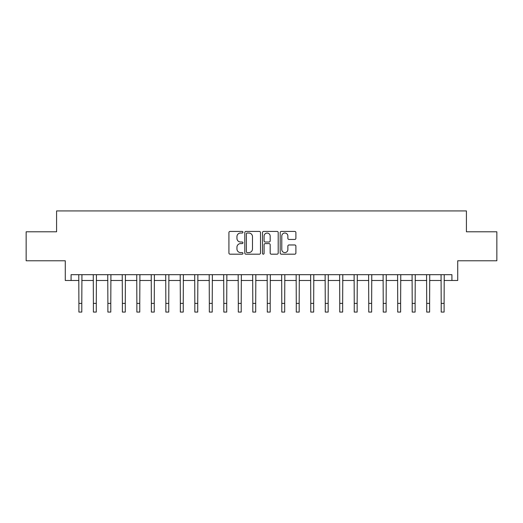 <?xml version="1.0" encoding="UTF-8"?>
<svg xmlns="http://www.w3.org/2000/svg" width="523" height="523" viewBox="0 0 523 523"><rect width="100%" height="100%" fill="white"/><g stroke="black" fill="none" stroke-linecap="round" stroke-linejoin="round"><path stroke-width="0.78" d="M242.953 232.225A0.798 0.798 0 0 0 242.156 231.428L230.061 231.428A1.138 1.138 0 0 0 228.924 232.565L228.924 253.047A1.138 1.138 0 0 0 230.061 254.185L242.156 254.185A0.798 0.798 0 0 0 242.953 253.387A0.798 0.798 0 0 0 242.156 252.589L240.587 252.589A3.641 3.641 0 0 1 236.945 248.948L236.945 247.242A3.641 3.641 0 0 1 240.587 243.6L242.156 243.6A0.798 0.798 0 0 0 242.953 242.803A0.798 0.798 0 0 0 242.156 242.012L240.587 242.012A3.641 3.641 0 0 1 236.945 238.37L236.945 236.658A3.641 3.641 0 0 1 240.587 233.016L242.156 233.016A0.798 0.798 0 0 0 242.953 232.225M294.756 239.449A1.138 1.138 0 0 0 295.894 238.311L295.894 232.565A1.138 1.138 0 0 0 294.756 231.428L281.328 231.428A1.138 1.138 0 0 0 280.191 232.565L280.191 253.047A1.138 1.138 0 0 0 281.328 254.185L294.756 254.185A1.138 1.138 0 0 0 295.894 253.047L295.894 246.104A1.138 1.138 0 0 0 294.756 244.967L289.01 244.967A1.138 1.138 0 0 0 287.872 246.104L287.872 249.549A3.046 3.046 0 0 1 284.826 252.589A3.046 3.046 0 0 1 281.786 249.549L281.786 236.063A3.046 3.046 0 0 1 284.826 233.016A3.046 3.046 0 0 1 287.872 236.063L287.872 238.311A1.138 1.138 0 0 0 289.01 239.449L294.756 239.449M71.076 280.485L71.076 274.686L451.924 274.686L451.924 280.485L457.723 280.485L457.723 260.774L496.85 260.774L496.85 231.794L466.418 231.794L466.418 210.926L56.582 210.926L56.582 231.794L26.15 231.794L26.15 260.774L65.277 260.774L65.277 280.485L78.901 280.485M260.506 232.565A1.138 1.138 0 0 0 259.369 231.428L245.941 231.428A1.138 1.138 0 0 0 244.803 232.565L244.803 253.047A1.138 1.138 0 0 0 245.941 254.185L259.369 254.185A1.138 1.138 0 0 0 260.506 253.047L260.506 232.565M263.631 231.428L277.059 231.428A1.138 1.138 0 0 1 278.197 232.565L278.197 253.047A1.138 1.138 0 0 1 277.059 254.185L271.313 254.185A1.138 1.138 0 0 1 270.175 253.047L270.175 244.738A1.138 1.138 0 0 0 269.038 243.6L265.226 243.6A1.138 1.138 0 0 0 264.089 244.738L264.089 253.387A0.798 0.798 0 0 1 263.291 254.185A0.798 0.798 0 0 1 262.494 253.387L262.494 232.565A1.138 1.138 0 0 1 263.631 231.428M81.797 280.485L93.395 280.485M96.291 280.485L107.882 280.485M110.784 280.485L122.375 280.485M125.278 280.485L136.869 280.485M139.765 280.485L151.363 280.485M154.259 280.485L165.85 280.485M168.752 280.485L180.343 280.485M183.246 280.485L194.837 280.485M197.733 280.485L209.331 280.485M212.227 280.485L223.818 280.485M226.721 280.485L238.311 280.485M241.214 280.485L252.805 280.485M255.701 280.485L267.299 280.485M270.195 280.485L281.786 280.485M284.689 280.485L296.28 280.485M299.182 280.485L310.773 280.485M313.669 280.485L325.267 280.485M328.163 280.485L339.754 280.485M342.657 280.485L354.248 280.485M357.15 280.485L368.741 280.485M371.637 280.485L383.235 280.485M386.131 280.485L397.722 280.485M400.625 280.485L412.216 280.485M415.118 280.485L426.709 280.485M429.605 280.485L441.203 280.485M444.099 280.485L451.924 280.485M247.189 233.016A0.798 0.798 0 0 0 246.392 233.814L246.392 251.798A0.798 0.798 0 0 0 247.189 252.589L248.837 252.589A3.641 3.641 0 0 0 252.478 248.948L252.478 236.658A3.641 3.641 0 0 0 248.837 233.016L247.189 233.016M270.175 236.121A3.046 3.046 0 0 0 267.135 233.075A3.046 3.046 0 0 0 264.089 236.121L264.089 240.868A1.138 1.138 0 0 0 265.226 242.012L269.038 242.012A1.138 1.138 0 0 0 270.175 240.868L270.175 236.121M78.764 274.686L78.901 303.379L81.797 303.379L81.934 274.686M78.901 303.379L78.901 312.074L81.797 312.074L81.797 303.379M93.257 274.686L93.395 303.379L96.291 303.379L96.428 274.686M93.395 303.379L93.395 312.074L96.291 312.074L96.291 303.379M107.745 274.686L107.882 303.379L110.784 303.379L110.922 274.686M107.882 303.379L107.882 312.074L110.784 312.074L110.784 303.379M122.238 274.686L122.375 303.379L125.278 303.379L125.415 274.686M122.375 303.379L122.375 312.074L125.278 312.074L125.278 303.379M136.732 274.686L136.869 303.379L139.765 303.379L139.903 274.686M136.869 303.379L136.869 312.074L139.765 312.074L139.765 303.379M151.225 274.686L151.363 303.379L154.259 303.379L154.396 274.686M151.363 303.379L151.363 312.074L154.259 312.074L154.259 303.379M165.713 274.686L165.85 303.379L168.752 303.379L168.89 274.686M165.85 303.379L165.85 312.074L168.752 312.074L168.752 303.379M180.206 274.686L180.343 303.379L183.246 303.379L183.383 274.686M180.343 303.379L180.343 312.074L183.246 312.074L183.246 303.379M194.7 274.686L194.837 303.379L197.733 303.379L197.871 274.686M194.837 303.379L194.837 312.074L197.733 312.074L197.733 303.379M209.193 274.686L209.331 303.379L212.227 303.379L212.364 274.686M209.331 303.379L209.331 312.074L212.227 312.074L212.227 303.379M223.681 274.686L223.818 303.379L226.721 303.379L226.858 274.686M223.818 303.379L223.818 312.074L226.721 312.074L226.721 303.379M238.174 274.686L238.311 303.379L241.214 303.379L241.351 274.686M238.311 303.379L238.311 312.074L241.214 312.074L241.214 303.379M252.668 274.686L252.805 303.379L255.701 303.379L255.839 274.686M252.805 303.379L252.805 312.074L255.701 312.074L255.701 303.379M267.161 274.686L267.299 303.379L270.195 303.379L270.332 274.686M267.299 303.379L267.299 312.074L270.195 312.074L270.195 303.379M281.649 274.686L281.786 303.379L284.689 303.379L284.826 274.686M281.786 303.379L281.786 312.074L284.689 312.074L284.689 303.379M296.142 274.686L296.28 303.379L299.182 303.379L299.319 274.686M296.28 303.379L296.28 312.074L299.182 312.074L299.182 303.379M310.636 274.686L310.773 303.379L313.669 303.379L313.807 274.686M310.773 303.379L310.773 312.074L313.669 312.074L313.669 303.379M325.129 274.686L325.267 303.379L328.163 303.379L328.3 274.686M325.267 303.379L325.267 312.074L328.163 312.074L328.163 303.379M339.617 274.686L339.754 303.379L342.657 303.379L342.794 274.686M339.754 303.379L339.754 312.074L342.657 312.074L342.657 303.379M354.11 274.686L354.248 303.379L357.15 303.379L357.287 274.686M354.248 303.379L354.248 312.074L357.15 312.074L357.15 303.379M368.604 274.686L368.741 303.379L371.637 303.379L371.775 274.686M368.741 303.379L368.741 312.074L371.637 312.074L371.637 303.379M383.098 274.686L383.235 303.379L386.131 303.379L386.268 274.686M383.235 303.379L383.235 312.074L386.131 312.074L386.131 303.379M397.585 274.686L397.722 303.379L400.625 303.379L400.762 274.686M397.722 303.379L397.722 312.074L400.625 312.074L400.625 303.379M412.078 274.686L412.216 303.379L415.118 303.379L415.255 274.686M412.216 303.379L412.216 312.074L415.118 312.074L415.118 303.379M426.572 274.686L426.709 303.379L429.605 303.379L429.743 274.686M426.709 303.379L426.709 312.074L429.605 312.074L429.605 303.379M441.066 274.686L441.203 303.379L444.099 303.379L444.236 274.686M441.203 303.379L441.203 312.074L444.099 312.074L444.099 303.379"/></g></svg>

